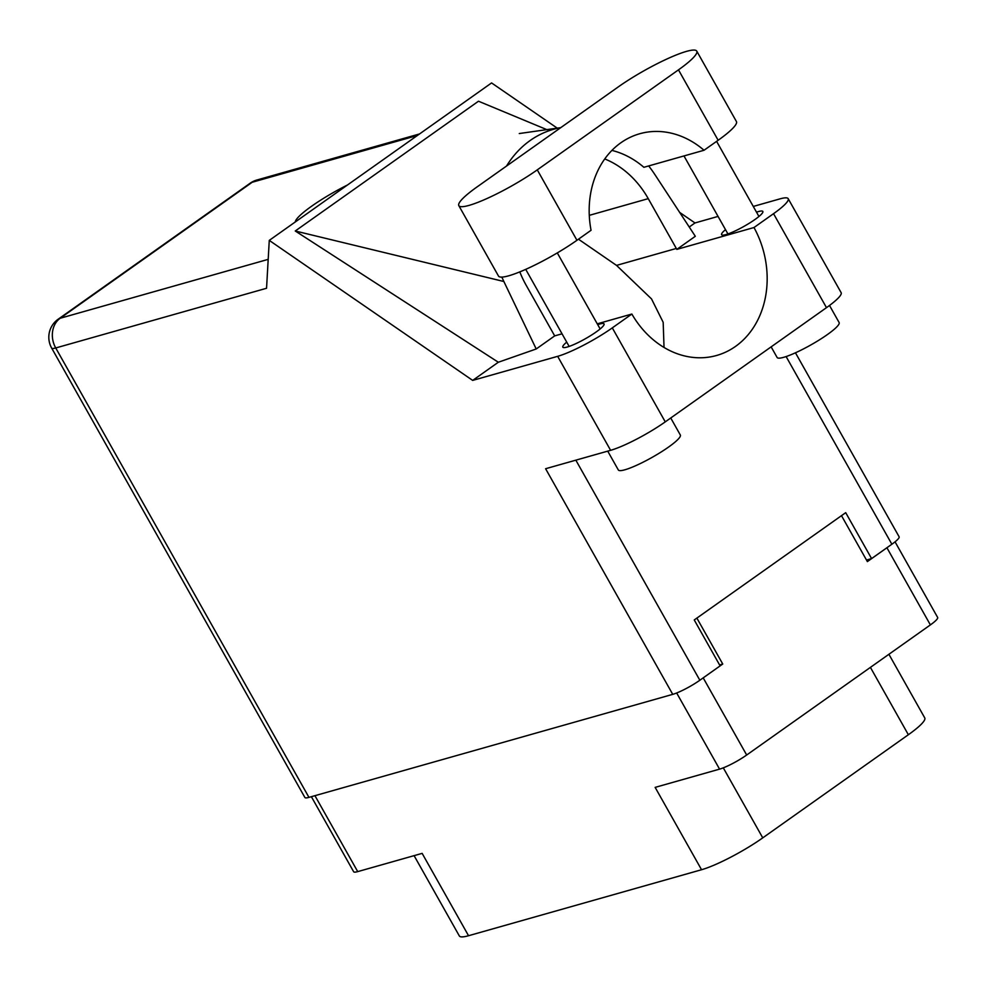 <?xml version="1.0" encoding="UTF-8"?>
<svg xmlns="http://www.w3.org/2000/svg" width="987" height="987" viewBox="0 0 987 987"><rect width="100%" height="100%" fill="white"/><g stroke="black" fill="none" stroke-linecap="round" stroke-linejoin="round"><path stroke-width="1.48" d="M314.939 795.682L357.713 871.62L422.14 853.373L468.541 935.725L701.547 869.732L655.146 787.379L719.572 769.132L676.663 692.985M723.298 767.849L762.754 837.864L908.361 734.735L870.411 667.385M762.754 837.864A49.819 7.884 150.6 0 1 701.547 869.732M468.541 935.725A49.819 7.884 150.6 0 1 459.337 935.947L414.096 855.655M888.905 654.282L924.757 717.919A49.819 7.884 150.6 0 1 908.361 734.735M895.049 541.838L937.65 617.455A22.059 3.492 150.6 0 1 930.383 624.907L746.678 755.018A22.059 3.492 150.6 0 1 719.572 769.132M841.492 515.67L867.376 561.603L886.918 547.76A22.059 3.492 -29.4 0 0 888.164 546.86M701.88 678.797A22.059 3.492 -29.4 0 0 703.2 677.872L722.743 664.029L696.871 618.096M719.585 664.93L722.743 664.029M357.713 871.62A22.059 3.492 150.6 0 1 353.642 871.718L311.374 796.694M458.819 205.641L498.497 276.052A55.519 8.784 -29.4 0 0 508.749 275.792A55.519 8.784 -29.4 0 0 576.951 240.273L591.053 230.279A88.966 73.507 74.2 0 1 639.699 133.751A88.966 73.507 74.2 0 1 704.039 150.258L718.154 140.265A55.519 8.784 -29.4 0 0 736.425 121.537L696.76 51.114A55.519 8.784 -29.4 0 0 667.607 58.677A55.519 8.784 -29.4 0 0 618.294 86.893L477.091 186.901A55.519 8.784 -29.4 0 0 458.819 205.641A55.519 8.784 -29.4 0 0 469.072 205.382A55.519 8.784 -29.4 0 0 537.273 169.863L678.476 69.855A55.519 8.784 -29.4 0 0 696.76 51.114M829.512 305.476L839.123 322.539A35.581 5.626 150.6 0 1 819.629 339.725A35.581 5.626 150.6 0 1 783.69 357.319A35.581 5.626 150.6 0 1 777.114 357.479L771.143 346.869M670.741 417.982L680.327 435.008A35.581 5.626 150.6 0 1 660.834 452.194A35.581 5.626 150.6 0 1 624.894 469.787A35.581 5.626 150.6 0 1 618.318 469.948L607.721 451.133M725.507 229.65A23.663 3.738 -29.4 0 0 721.608 234.684A23.663 3.738 -29.4 0 0 725.976 234.573A23.663 3.738 -29.4 0 0 749.873 222.877A23.663 3.738 -29.4 0 0 762.84 211.452A23.663 3.738 -29.4 0 0 758.472 211.563A23.663 3.738 -29.4 0 0 756.511 212.18M566.723 342.119A23.663 3.738 -29.4 0 0 562.812 347.153A23.663 3.738 -29.4 0 0 567.192 347.042A23.663 3.738 -29.4 0 0 591.077 335.346A23.663 3.738 -29.4 0 0 604.044 323.921A23.663 3.738 -29.4 0 0 599.677 324.032A23.663 3.738 -29.4 0 0 597.727 324.649M347.436 185.013A48.931 7.736 -29.4 0 0 295.286 221.952M611.915 150.406A88.966 73.507 74.2 0 1 643.869 167.296L704.039 150.258M826.489 307.66L773.537 213.685A44.489 7.032 -29.4 0 0 788.181 198.671L841.134 292.658A44.489 7.032 150.6 0 1 826.489 307.66L665.263 421.868A44.489 7.032 150.6 0 1 610.608 450.319L557.655 356.332L472.674 380.402L269.266 240.384L266.552 288.266L55.728 347.967L308.956 797.373L672.739 694.354L545.601 468.726L610.608 450.319M557.655 356.332A44.489 7.032 -29.4 0 0 612.298 327.881L665.263 421.868M597.258 323.835L631.853 314.039L612.298 327.881M562.035 333.803L554.694 335.888L536.212 348.979L498.324 362.241L472.674 380.402M773.537 213.685L753.994 227.528L676.835 249.378L695.317 236.288L654.862 174.551A110.322 91.149 74.2 0 0 648.669 165.939M788.181 198.671A44.489 7.032 -29.4 0 0 779.964 198.88L753.278 206.443M718.055 216.412L694.984 222.951L689.247 227.01M498.324 362.241L295.261 230.995L478.485 101.217L547.168 129.778M694.984 222.951L679.673 212.415M557.322 128.199L491.575 82.933L269.266 240.384M795.448 352.791L899.12 536.792A22.059 3.492 150.6 0 1 891.866 544.232L871.583 558.593L845.711 512.672L694.243 619.959L720.115 665.88L699.845 680.24A22.059 3.492 150.6 0 1 672.739 694.354M308.956 797.373A22.059 3.492 150.6 0 1 304.884 797.484L51.657 348.078A22.059 3.492 -29.4 0 0 55.728 347.967A22.059 18.235 -105.8 0 1 60.182 318.258L268.193 259.359M871.583 558.593L866.5 560.036M631.853 314.039A88.966 73.507 74.2 0 0 716.648 355.468A88.966 73.507 74.2 0 0 753.994 227.528M664.029 347.449L663.178 322.33L651.519 298.913L616.53 265.392L578.468 239.199M604.747 158.944A88.966 73.507 -105.8 0 1 648.249 198.646L676.317 248.453A88.966 73.507 -105.8 0 1 676.835 249.378M519.273 133.541L560.764 127.644A110.322 91.149 74.2 0 0 506.516 166.075M501.852 277.088A110.322 91.149 74.2 0 0 503.863 281.505L536.212 348.979M554.694 335.888A88.966 73.507 -105.8 0 1 554.176 334.975L526.108 285.157A88.966 73.507 -105.8 0 1 519.804 271.881M295.261 230.995L503.863 281.505M930.383 624.907L886.918 547.76M703.2 677.872L746.678 755.018M417.365 135.49L252.203 182.262L60.182 318.258A22.059 11.93 54.7 0 0 58.122 319.245A22.059 22.059 0 0 0 51.657 348.078M891.866 544.232L786.108 356.554M575.84 460.164L699.845 680.24M616.53 265.392L676.317 248.453M589.288 215.351L648.249 198.646M252.203 182.262A22.059 18.235 -105.8 0 1 256.879 180.016A22.059 22.059 0 0 0 250.143 183.237A22.059 11.93 54.7 0 1 252.203 182.262M718.154 140.265L678.476 69.855M576.951 240.273L537.273 169.863M557.297 252.906L600.145 328.955M716.611 141.363L758.941 216.486M419.537 133.948L256.879 180.016M250.143 183.237L58.122 319.245M683.979 155.934L727.937 233.956M525.713 269.352L569.141 346.425"/></g></svg>
